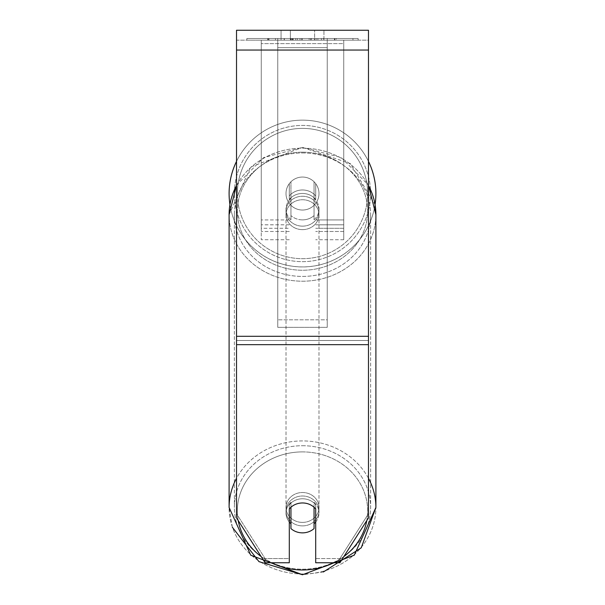 <?xml version="1.0" encoding="UTF-8"?>
<svg xmlns="http://www.w3.org/2000/svg" width="605" height="605" viewBox="0 0 605 605"><rect width="100%" height="100%" fill="white"/><g stroke="black" fill="none" stroke-linecap="round" stroke-linejoin="round"><path stroke-width="0.45" stroke-dasharray="3.02 2.27" d="M315.697 195.959L315.697 183.648A16.494 16.494 0 0 0 289.303 183.648L289.303 199.446A16.494 14.951 180 0 1 302.5 193.464A16.494 14.951 180 0 1 315.697 199.446L315.697 183.648A16.494 16.494 0 0 0 289.303 183.648L289.303 195.959A16.494 14.951 180 0 1 302.5 189.978A16.494 14.951 180 0 1 315.697 195.959L315.697 183.648A16.494 16.494 0 0 0 289.303 183.648L289.303 199.446A16.494 14.951 0 0 1 302.5 193.464A16.494 14.951 0 0 1 315.697 199.446L315.697 183.648A16.494 16.494 0 0 0 289.303 183.648L289.303 195.959A16.494 14.951 0 0 1 302.5 189.978A16.494 14.951 0 0 1 315.697 195.959M261.262 228.297L261.262 40.149L261.262 239.724L261.262 40.149L261.262 228.297L289.303 228.297L261.262 228.297M343.738 224.81L343.738 40.149L343.738 239.724L343.738 40.149L261.262 40.149L343.738 40.149L261.262 40.149L343.738 40.149L343.738 228.297L315.697 228.297L343.738 228.297L343.738 43.628L261.262 43.628L343.738 43.628L343.738 40.149L261.262 40.149L343.738 40.149L343.738 219.933L315.697 219.933L343.738 219.933L315.697 219.933L343.738 219.933L343.738 231.481L315.697 231.481L343.738 231.481L343.738 224.81L315.697 224.81L343.738 224.81M302.5 525.889A16.494 14.951 0 0 1 286.006 510.938A16.494 14.951 0 0 1 302.5 495.994A16.494 14.951 0 0 1 318.994 510.938A16.494 14.951 0 0 1 302.5 525.889A16.494 14.951 180 0 1 286.006 510.938A16.494 14.951 180 0 1 302.5 495.994A16.494 14.951 180 0 1 318.994 510.938A16.494 14.951 180 0 1 302.5 525.889M315.697 522.002A16.494 14.951 0 0 0 318.994 513.032L318.994 510.938L318.994 513.032A16.494 14.951 180 0 1 314.048 523.711L314.048 502.354A16.494 14.951 180 0 1 318.994 513.032A16.494 14.951 0 0 0 314.048 502.354L314.048 528.589A16.494 14.951 180 0 1 302.5 532.861A16.494 14.951 180 0 1 290.952 528.589L290.952 502.354A16.494 14.951 0 0 0 286.006 513.032A16.494 14.951 180 0 1 290.952 502.354L290.952 523.711A16.494 14.951 180 0 1 286.006 513.032A16.494 14.951 0 0 0 289.303 522.002M302.5 219.88A16.494 14.951 0 0 1 290.952 215.607L290.952 219.789A16.494 14.951 0 0 1 286.006 209.111A16.494 14.951 0 0 1 290.952 198.432L290.952 194.25A16.494 14.951 0 0 1 302.5 189.978A16.494 14.951 0 0 1 314.048 194.25L314.048 198.432A16.494 14.951 0 0 1 318.994 209.111A16.494 14.951 0 0 1 314.048 219.789L314.048 215.607A16.494 14.951 0 0 1 302.5 219.88A16.494 14.951 180 0 1 290.952 215.607L290.952 194.25A16.494 14.951 180 0 1 302.5 189.978A16.494 14.951 180 0 1 314.048 194.25L314.048 215.607A16.494 14.951 180 0 1 302.5 219.88M302.5 226.149A16.494 14.951 0 0 1 286.006 211.205A16.494 14.951 0 0 1 302.5 196.254A16.494 14.951 0 0 1 318.994 211.205A16.494 14.951 0 0 1 302.5 226.149A16.494 14.951 180 0 1 286.006 211.205A16.494 14.951 180 0 1 302.5 196.254A16.494 14.951 180 0 1 318.994 211.205A16.494 14.951 180 0 1 302.5 226.149M314.048 198.432L314.048 219.789A16.494 14.951 180 0 0 318.994 209.111L318.994 211.205L318.994 209.111A16.494 14.951 180 0 0 314.048 198.432L314.048 219.789L314.048 198.432M302.5 229.635A16.494 14.951 0 0 1 286.006 214.684A16.494 14.951 0 0 1 302.5 199.741A16.494 14.951 0 0 1 318.994 214.684A16.494 14.951 0 0 1 302.5 229.635A16.494 14.951 180 0 1 286.006 214.684A16.494 14.951 180 0 1 302.5 199.741A16.494 14.951 180 0 1 318.994 214.684A16.494 14.951 180 0 1 302.5 229.635M302.5 522.402A16.494 14.951 0 0 1 286.006 507.459A16.494 14.951 0 0 1 302.5 492.508A16.494 14.951 0 0 1 318.994 507.459A16.494 14.951 0 0 1 302.5 522.402A16.494 14.951 180 0 1 286.006 507.459A16.494 14.951 180 0 1 302.5 492.508A16.494 14.951 180 0 1 318.994 507.459A16.494 14.951 180 0 1 302.5 522.402M302.5 445.719A68.123 61.74 0 0 1 370.623 507.459A68.123 61.74 0 0 1 302.5 569.192A68.123 61.74 0 0 1 234.377 507.459A68.123 61.74 0 0 1 302.5 445.719A68.123 61.74 180 0 1 370.623 507.459A68.123 61.74 180 0 1 302.5 569.192A68.123 61.74 180 0 1 234.377 507.459A68.123 61.74 180 0 1 302.5 445.719M302.5 152.952A68.123 61.74 0 0 1 370.623 214.684A68.123 61.74 0 0 1 302.5 276.424A68.123 61.74 0 0 1 234.377 214.684A68.123 61.74 0 0 1 302.5 152.952A68.123 61.74 180 0 1 370.623 214.684A68.123 61.74 180 0 1 302.5 276.424A68.123 61.74 180 0 1 234.377 214.684A68.123 61.74 180 0 1 302.5 152.952M358.13 38.501L246.87 38.501L358.13 38.501L358.13 40.149L246.87 40.149L358.13 40.149M246.87 38.501L246.87 40.149M290.362 40.149L290.362 30.25L281.06 30.25L323.94 30.25L290.362 30.25L290.362 40.149L281.06 40.149L281.06 30.25L281.06 40.149L323.94 40.149L290.362 40.149L314.638 40.149L290.362 40.149L290.362 30.25L290.362 40.149M368.475 50.041L368.475 517.91L339.904 562.756L315.697 562.756L315.697 558.574L339.904 558.574L339.904 562.756L339.904 558.574L368.475 513.728L368.475 517.91L368.475 340.486L368.475 513.728L339.904 558.574L315.697 558.574L315.697 504.759L315.697 562.756L315.697 504.759A16.494 14.951 0 0 0 302.5 498.777A16.494 14.951 0 0 0 289.303 504.759L289.303 558.574L265.096 558.574L236.525 513.728L236.525 517.91L236.525 30.25L236.525 40.149L236.525 30.25L368.475 30.25L368.475 40.149L236.525 40.149L236.525 50.041L236.525 40.149L368.475 40.149L368.475 30.25L368.475 336.304L368.475 50.041L236.525 50.041L236.525 336.304L236.525 50.041L368.475 50.041L236.525 50.041M290.952 523.711L290.952 507.24A16.494 14.951 180 0 1 302.5 502.967A16.494 14.951 180 0 1 315.697 508.941L315.697 504.759A16.494 14.951 180 0 0 289.303 504.759L289.303 562.756L265.096 562.756L265.096 558.574L265.096 562.756L236.525 517.91L236.525 340.486L236.525 513.728L265.096 558.574L289.303 558.574L289.303 562.756L289.303 508.941A16.494 14.951 180 0 1 302.5 502.967A16.494 14.951 180 0 1 314.048 507.24L314.048 523.711M297.35 40.149L334.958 40.149L297.35 40.149L297.35 38.501L268.983 38.501L268.983 40.149L334.958 40.149L268.923 40.149L334.958 40.149L268.983 40.149L268.983 38.501L316.105 38.501L316.105 40.149L316.105 38.501L334.958 38.501L334.958 40.149L334.958 38.501L268.923 38.501L268.923 40.149L268.923 38.501L334.958 38.501L334.958 40.149L334.958 38.501L323.251 38.501L323.251 40.149L323.251 38.501L334.958 38.501L334.958 40.149L334.958 38.501L268.983 38.501L268.983 40.149L268.983 38.501L334.958 38.501L297.35 38.501M314.638 40.149L323.94 40.149L314.638 40.149L314.638 30.25L314.638 40.149M327.245 40.149L277.755 40.149L352.949 40.149L277.755 40.149L277.755 38.501L277.755 327.343L277.755 40.149L277.755 327.343L277.755 40.149L327.245 40.149L327.245 38.501L327.245 40.149L327.245 38.501L277.755 38.501L327.245 38.501L327.245 40.149L327.245 38.501L352.949 38.501L352.949 40.149L352.949 38.501L277.755 38.501L327.245 38.501L327.245 40.149L327.245 38.501L352.949 38.501L327.245 38.501L327.245 319.811L277.755 319.811L327.245 319.811L327.245 327.343L277.755 327.343L327.245 327.343L327.245 47.674L277.755 47.674L327.245 47.674L327.245 40.149L327.245 327.343L327.245 40.149M321.384 40.149L267.66 40.149L321.384 40.149L321.384 38.501L336.282 38.501L336.282 40.149M236.525 340.486L236.525 336.304L236.525 340.486L368.475 340.486L236.525 340.486M289.303 504.759L289.303 508.941L289.303 504.759M290.861 40.149L334.406 40.149L268.287 40.149L290.861 40.149L290.861 38.501L334.406 38.501L268.287 38.501L268.287 40.149L268.287 38.501L275.464 38.501L275.464 40.149M275.464 38.501L290.861 38.501M334.406 38.501L334.406 40.149L314.381 40.149L334.406 40.149L334.406 38.501L314.381 38.501L334.406 38.501L334.406 40.149L334.406 38.501M314.381 38.501L314.381 40.149L314.381 38.501M311.356 38.501L311.356 40.149M290.468 38.501L309.11 38.501L309.11 40.149L290.468 40.149L309.11 40.149L309.11 38.501L290.468 38.501L290.468 40.149M293.017 40.149L301.782 40.149L293.017 40.149L293.017 38.501L284.342 38.501L284.342 40.149L284.342 38.501L301.782 38.501L301.782 40.149L301.782 38.501L293.017 38.501M334.958 38.501L334.958 40.149L334.958 38.501L310.456 38.501L334.958 38.501L334.958 40.149L334.958 38.501M310.456 38.501L310.456 40.149M317.897 38.501L317.897 40.149M268.983 38.501L268.983 40.149L268.983 38.501L295.747 38.501L268.983 38.501M295.747 38.501L295.747 40.149M336.282 38.501L267.66 38.501L267.66 40.149M267.66 38.501L281.423 38.501L281.423 40.149M281.423 38.501L292.071 38.501L292.071 40.149M292.071 38.501L284.342 38.501L284.342 40.149M284.342 38.501L319.599 38.501L319.599 40.149M319.599 38.501L311.583 38.501L311.583 40.149M311.583 38.501L321.384 38.501M292.185 40.149L284.153 40.149L300.019 40.149L292.185 40.149L292.17 38.501L284.153 38.501L300.019 38.501L300.019 40.149L300.019 38.501L292.185 38.501L292.185 40.149M284.153 38.501L284.153 40.149L284.153 38.501M290.952 219.789A16.494 14.951 180 0 1 286.006 209.111A16.494 14.951 180 0 1 290.952 198.432L290.952 219.789M229.098 193.539A73.402 73.402 0 0 0 302.5 266.941A73.402 73.402 0 0 0 375.902 193.539A73.402 73.402 0 0 0 302.5 120.145A73.402 73.402 0 0 0 229.098 193.539A73.402 73.402 0 0 1 302.5 120.145A73.402 73.402 0 0 1 375.902 193.539M236.525 185.19L263.674 157.572L302.5 147.393L350.227 163.547L375.062 204.573A73.402 73.402 0 0 1 229.938 204.573M318.994 193.539A16.494 16.494 0 0 1 302.5 210.033A16.494 16.494 0 0 1 290.952 181.765A16.494 16.494 0 0 1 314.048 181.765L314.048 205.322A16.494 16.494 0 0 1 286.006 193.539A16.494 16.494 0 0 1 302.5 177.046A16.494 16.494 0 0 1 314.048 205.322A16.494 16.494 0 0 1 286.006 193.539A16.494 16.494 0 0 1 302.5 177.046A16.494 16.494 0 0 1 318.994 193.539A16.494 16.494 0 0 1 302.5 210.033A16.494 16.494 0 0 1 290.952 181.765A16.494 16.494 0 0 1 318.994 193.539A16.494 16.494 0 0 1 314.048 205.322L314.048 181.765A16.494 16.494 0 0 1 302.5 210.033A16.494 16.494 0 0 1 286.006 193.539A16.494 16.494 0 0 1 302.5 177.046A16.494 16.494 0 0 1 318.994 193.539A16.494 16.494 0 0 1 302.5 210.033A16.494 16.494 0 0 1 286.006 193.539A16.494 16.494 0 0 1 302.5 177.046A16.494 16.494 0 0 1 318.994 193.539M290.952 205.322L290.952 181.765L290.952 205.322M314.048 181.765L314.048 205.322L314.048 181.765M236.525 161.376A73.402 73.402 0 0 1 368.475 161.376A73.402 73.402 0 0 0 236.525 161.376M234.377 193.539A68.123 68.123 0 0 1 302.5 125.424A68.123 68.123 0 0 1 370.623 193.539A68.123 68.123 0 0 1 302.5 261.662A68.123 68.123 0 0 1 234.377 193.539A68.123 68.123 0 0 1 302.5 125.424A68.123 68.123 0 0 1 370.623 193.539A68.123 68.123 0 0 1 302.5 261.662A68.123 68.123 0 0 1 234.377 193.539M289.303 219.933L261.262 219.933L289.303 219.933M289.303 224.81L261.262 224.81L289.303 224.81M368.475 478.305A73.402 66.52 180 0 0 302.5 440.932A73.402 66.52 180 0 0 236.525 478.305M236.525 185.538A73.402 66.52 0 0 1 302.5 148.164A73.402 66.52 180 0 1 375.902 214.684A73.402 66.52 180 0 1 302.5 281.212A73.402 66.52 180 0 1 229.098 214.684L229.098 507.459A73.402 66.52 180 0 0 302.5 573.979A73.402 66.52 180 0 0 375.902 507.459A73.402 66.52 0 0 0 302.5 440.932A73.402 66.52 0 0 0 229.098 507.459A73.402 66.52 0 0 0 302.5 573.979A73.402 66.52 0 0 0 375.902 507.459L375.902 214.684A73.402 66.52 0 0 1 302.5 281.212A73.402 66.52 0 0 1 229.098 214.684A73.402 66.52 180 0 1 302.5 148.164A73.402 66.52 0 0 1 368.475 185.538M271.259 562.756A65.151 59.048 0 0 1 261.156 556.577M238.219 520.58A65.151 59.048 0 0 1 302.5 451.897A65.151 59.048 0 0 1 366.781 520.58M302.5 152.157A65.151 59.048 180 0 0 237.349 211.205A65.151 59.048 180 0 0 302.5 270.246A65.151 59.048 180 0 0 367.651 211.205A65.151 59.048 180 0 0 302.5 152.157A65.151 59.048 0 0 0 237.349 211.205A65.151 59.048 0 0 0 302.5 270.246A65.151 59.048 0 0 0 367.651 211.205A65.151 59.048 0 0 0 302.5 152.157M343.844 556.577A65.151 59.048 0 0 1 333.741 562.756M368.475 336.304L236.525 336.304M368.475 344.668L236.525 344.668M291.05 38.501L291.05 40.149M293.206 38.501L293.206 40.149M292.351 38.501L292.351 40.149M302.16 38.501L302.16 40.149M301.971 38.501L301.971 40.149L301.971 38.501M301.782 38.501L301.782 40.149M291.988 38.501L291.988 40.149M302.5 451.897A65.151 59.048 180 0 1 367.651 510.938A65.151 59.048 180 0 1 302.5 569.986A65.151 59.048 180 0 1 237.349 510.938A65.151 59.048 180 0 1 302.5 451.897M367.651 193.539A65.151 65.151 0 0 1 302.5 258.69A65.151 65.151 0 0 1 237.349 193.539A65.151 65.151 0 0 0 302.5 258.69A65.151 65.151 0 0 0 367.651 193.539A65.151 65.151 0 0 0 302.5 128.389A65.151 65.151 0 0 0 237.349 193.539A65.151 65.151 0 0 1 302.5 128.389A65.151 65.151 0 0 1 367.651 193.539M289.303 239.724L261.262 239.724L289.303 239.724M289.303 231.481L261.262 231.481L289.303 231.481M343.738 239.724L315.697 239.724L343.738 239.724M286.006 510.938L286.006 513.032L286.006 510.938M286.006 209.111L286.006 211.205L286.006 209.111M229.098 214.684L250.742 166.965L302.5 147.393L341.326 157.572L368.475 185.19M286.006 214.684L286.006 507.459L286.006 214.684M370.623 214.684L370.623 507.459L370.623 214.684M234.377 214.684L234.377 507.459L234.377 214.684M318.994 214.684L318.994 507.459L318.994 214.684M323.94 40.149L323.94 30.25L323.94 40.149M323.373 571.975L302.5 574.75M232.335 527.22L229.098 507.459"/><path stroke-width="0.91" d="M302.5 532.861A16.494 14.951 0 0 1 290.952 528.589L290.952 507.24A16.494 14.951 0 0 1 302.5 502.967A16.494 14.951 0 0 1 314.048 507.24L314.048 528.589A16.494 14.951 0 0 1 302.5 532.861M290.952 523.711A16.494 14.951 0 0 1 289.303 522.002M315.697 522.002A16.494 14.951 0 0 1 314.048 523.711M368.475 344.668L368.475 30.25L236.525 30.25L236.525 517.91L265.096 562.756L289.303 562.756L289.303 508.941A16.494 14.951 0 0 1 315.697 508.941L315.697 562.756L339.904 562.756L368.475 517.91L368.475 344.668L236.525 344.668M375.902 193.539A73.402 73.402 0 0 0 368.475 161.376A73.402 73.402 0 0 1 375.062 204.573L375.902 214.684L375.902 507.459A73.402 66.52 180 0 0 368.475 478.305M229.938 204.573A73.402 73.402 0 0 1 236.525 161.376A73.402 73.402 0 0 0 229.098 193.539M236.525 478.305A73.402 66.52 180 0 0 229.098 507.459L250.735 555.178L302.5 574.75L354.258 555.178L375.902 507.459L361.238 547.827L323.373 571.975M333.741 562.756A65.151 59.048 0 0 1 302.5 569.986A65.151 59.048 0 0 1 271.259 562.756M261.156 556.577A65.151 59.048 0 0 1 238.219 520.58M236.525 185.19L229.098 214.684A73.402 66.52 0 0 1 236.525 185.538M366.781 520.58A65.151 59.048 0 0 1 343.844 556.577M368.475 185.538A73.402 66.52 0 0 1 375.902 214.684L368.475 185.19M368.475 50.041L236.525 50.041M368.475 336.304L236.525 336.304M229.098 214.684L229.098 507.459M302.5 574.75L258.978 561.652L232.335 527.22"/></g></svg>
